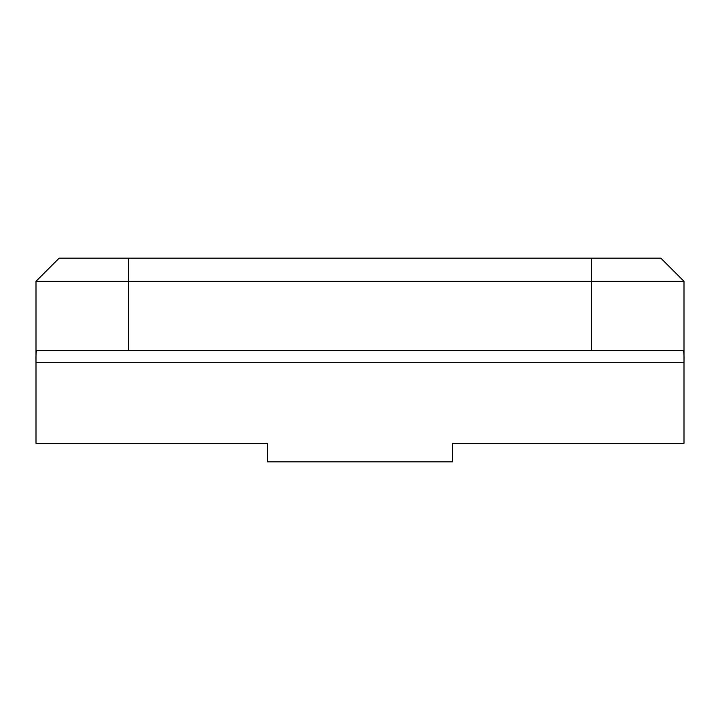 <?xml version="1.0" encoding="UTF-8"?>
<svg xmlns="http://www.w3.org/2000/svg" width="720" height="720" viewBox="0 0 720 720"><rect width="100%" height="100%" fill="white"/><g stroke="black" fill="none" stroke-linecap="round" stroke-linejoin="round"><path stroke-width="1.08" d="M128.574 350.739L36.729 350.739C36.09 351.423 35.847 355.275 36 362.313L36 443.313L267.426 443.313L267.426 461.826L452.574 461.826L452.574 443.313L684 443.313L684 362.313C684.153 355.275 683.91 351.423 683.271 350.739L128.574 350.739L128.574 281.313L684 281.313L660.861 258.174L59.139 258.174L36 281.313L36 360.063M36 281.313L128.574 281.313L128.574 258.174M684 360.063L684 281.313M36 362.313L684 362.313M591.426 258.174L591.426 350.739"/></g></svg>
